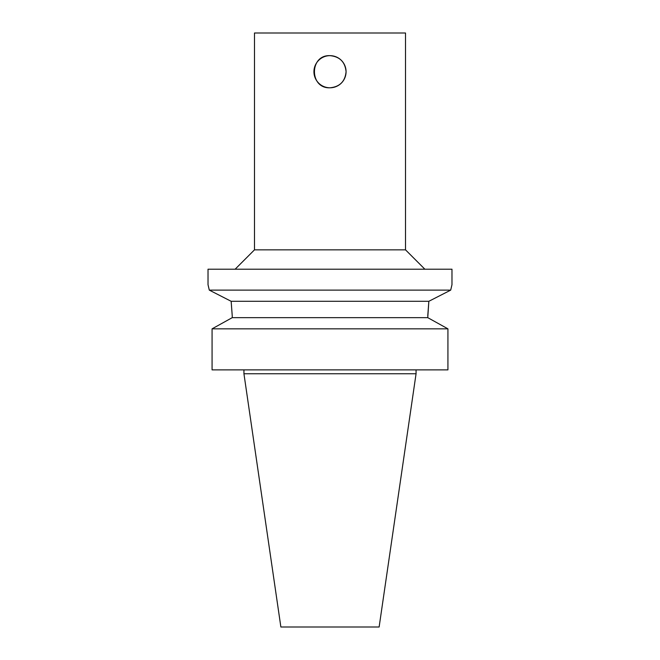 <?xml version="1.0" encoding="UTF-8"?>
<svg xmlns="http://www.w3.org/2000/svg" width="660" height="660" viewBox="0 0 660 660"><rect width="100%" height="100%" fill="white"/><g stroke="black" fill="none" stroke-linecap="round" stroke-linejoin="round"><path stroke-width="0.99" d="M330 87.788C309.268 88.787 309.268 54.656 330 55.654C339.76 56.603 345.122 61.957 346.071 71.725A16.071 16.071 0 0 0 321.964 57.808A16.071 16.071 0 0 0 321.964 85.635A16.071 16.071 0 0 0 346.071 71.725C345.122 81.485 339.76 86.84 330 87.788M450.706 290.12L451.976 284.691L451.976 269.206L208.024 269.206L208.024 284.691L209.294 290.12L231.157 301.298L232.237 315.868L231.157 301.298L428.843 301.298L450.706 290.12L209.294 290.12M232.237 315.868L232.237 317.658L212.075 328.837L212.075 369.88L447.925 369.88L447.925 328.837L212.075 328.837M447.925 369.88L447.925 328.837L427.762 317.658L232.237 317.658M427.762 317.658L428.843 301.298L427.762 315.868M416.064 373.758L379.129 627L280.871 627L243.936 373.758L416.064 373.758L416.064 369.88M254.488 249.843L405.512 249.843L405.512 33L254.488 33L254.488 249.843L235.133 269.206M405.512 249.843L424.867 269.206M243.936 369.88L243.936 373.758"/></g></svg>
